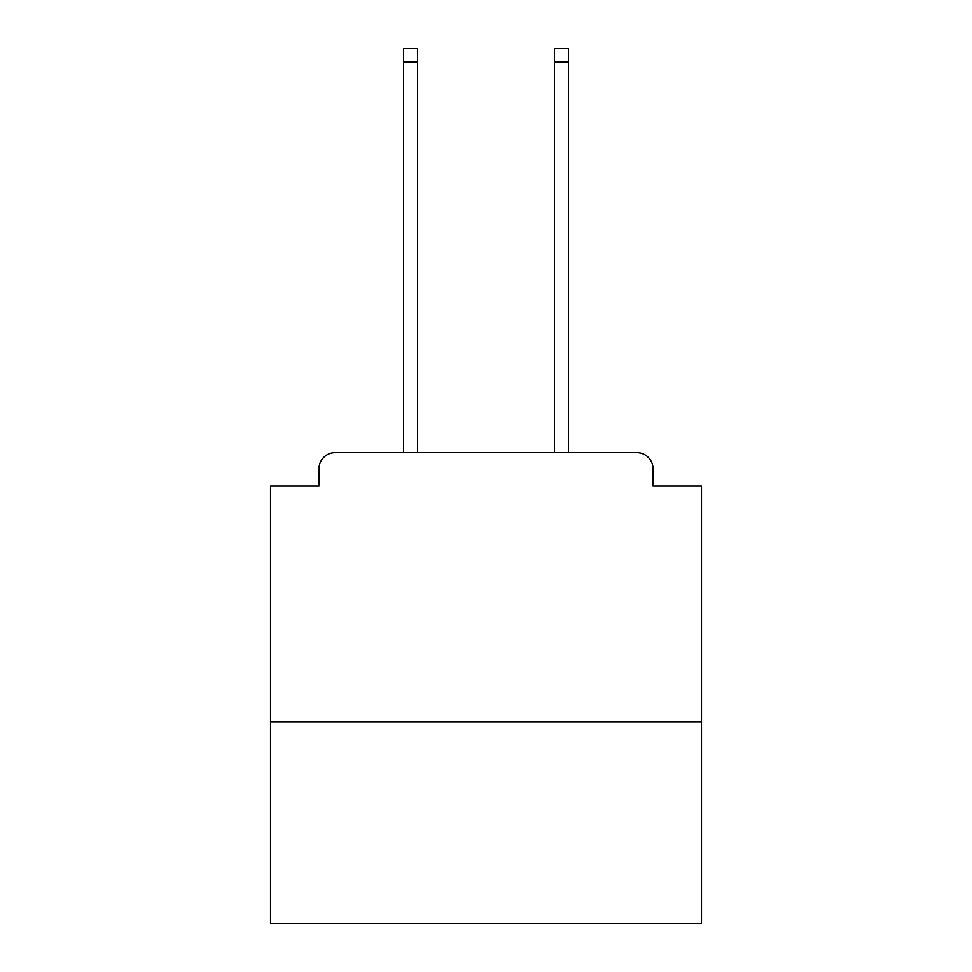 <?xml version="1.0" encoding="UTF-8"?>
<svg xmlns="http://www.w3.org/2000/svg" width="972" height="972" viewBox="0 0 972 972"><rect width="100%" height="100%" fill="white"/><g stroke="black" fill="none" stroke-linecap="round" stroke-linejoin="round"><path stroke-width="1.46" d="M701.468 721.941L701.468 486L652.99 486L652.99 468.759A16.16 16.16 0 0 0 636.83 452.6L335.17 452.6A16.16 16.16 0 0 0 319.01 468.759L319.01 486L270.532 486L270.532 923.4L701.468 923.4L701.468 721.941L270.532 721.941M319.01 468.759L319.01 486M636.83 452.6L570.029 452.6M401.971 452.6L335.17 452.6M652.99 486L652.99 468.759M417.583 62.062L403.587 62.062L403.587 48.6L417.583 48.6L417.583 452.6M403.587 62.062L403.587 452.6M568.413 48.6L568.413 62.062L554.417 62.062L554.417 48.6L568.413 48.6M554.417 452.6L554.417 62.062M568.413 452.6L568.413 62.062"/></g></svg>
